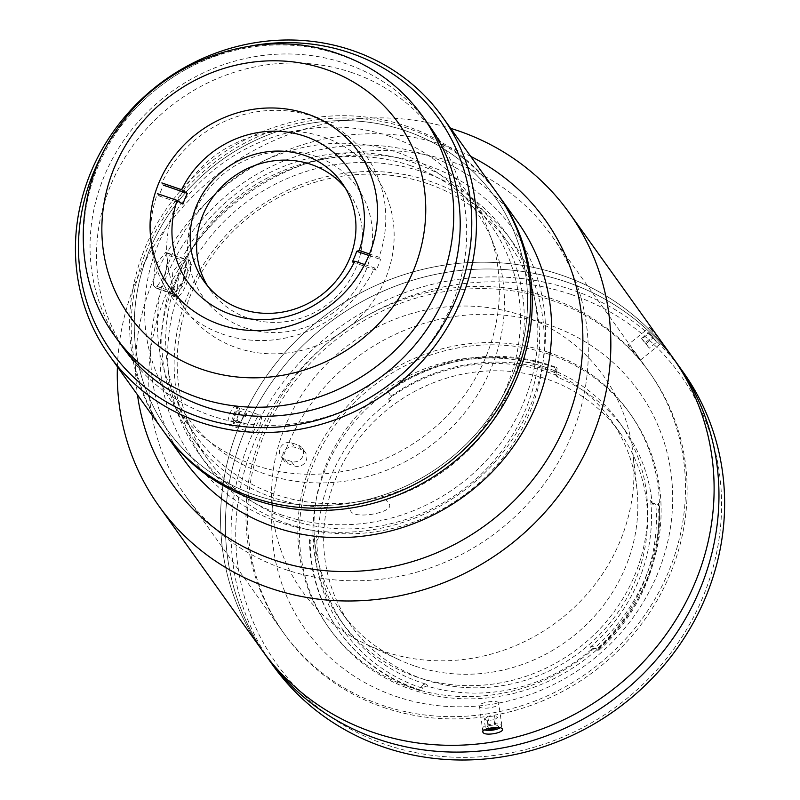 <?xml version="1.0" encoding="UTF-8"?>
<svg xmlns="http://www.w3.org/2000/svg" width="800" height="800" viewBox="0 0 800 800"><rect width="100%" height="100%" fill="white"/><g stroke="black" fill="none" stroke-linecap="round" stroke-linejoin="round"><path stroke-width="0.6" stroke-dasharray="4 3" d="M194.5 212.72A94.56 88.48 -35.6 0 0 244.7 327.71A94.56 88.48 -35.6 0 0 365.57 271.24A94.56 88.48 -35.6 0 0 315.37 156.26A94.56 88.48 -35.6 0 0 194.5 212.72M236.98 347.88A116.23 108.76 -35.6 0 0 368.41 307.52A116.23 108.76 -35.6 0 0 374.93 174.88A116.23 108.76 -35.6 0 0 323.84 137.14A116.23 108.76 -35.6 0 0 192.41 177.5A116.23 108.76 -35.6 0 0 185.89 310.14A116.23 108.76 -35.6 0 0 236.98 347.88M352.26 72.71A189.11 176.96 -35.6 0 0 138.41 138.39A189.11 176.96 -35.6 0 0 127.79 354.21A189.11 176.96 -35.6 0 0 210.93 415.62A189.11 176.96 -35.6 0 0 424.78 349.94A189.11 176.96 -35.6 0 0 435.39 134.12A189.11 176.96 -35.6 0 0 352.26 72.71M345 187.57A84.71 79.26 144.4 0 1 348.41 191.97A84.71 79.26 144.4 0 1 343.65 288.64A84.71 79.26 144.4 0 1 247.86 318.06A84.71 79.26 144.4 0 1 210.63 290.55A84.71 79.26 144.4 0 1 207.56 285.91M364.64 264.55L374.55 267.94A120.17 112.44 144.4 0 1 223.29 334.39A120.17 112.44 144.4 0 1 157.42 193.66L159.04 195.92A120.17 112.44 144.4 0 1 163.45 185.2L161.84 182.94A120.17 112.44 144.4 0 1 313.1 116.5A120.17 112.44 144.4 0 1 378.97 257.22L369.47 253.97M368.86 255.47L380.59 259.48L378.97 257.22M352.29 262.03L376.17 270.2A120.17 112.44 144.4 0 0 380.59 259.48M374.55 267.94L376.17 270.2M159.04 195.92L182.92 204.09M255.83 495.27A200.93 188.02 -35.6 0 0 512.67 375.28A200.93 188.02 -35.6 0 0 406 130.93A200.93 188.02 -35.6 0 0 149.16 250.92A200.93 188.02 -35.6 0 0 255.83 495.27A200.93 188.02 144.4 0 1 149.16 250.92A200.93 188.02 144.4 0 1 406 130.93A200.93 188.02 144.4 0 1 512.67 375.28A200.93 188.02 144.4 0 1 255.83 495.27M496.72 192.76A204.87 191.71 -35.6 0 0 406.67 126.23A204.87 191.71 -35.6 0 0 174.99 197.38A204.87 191.71 -35.6 0 0 163.49 431.18M250.29 46.08A200.93 188.02 -35.6 0 0 104.22 150.59M425.62 120.62A189.11 176.96 -35.6 0 0 345.79 63.67A189.11 176.96 -35.6 0 0 133.8 127.05A189.11 176.96 -35.6 0 0 118.17 340.59M571.41 294.55A248.21 232.26 144.4 0 1 703.18 596.4A248.21 232.26 144.4 0 1 385.9 744.62A248.21 232.26 144.4 0 1 254.13 442.77A248.21 232.26 144.4 0 1 571.41 294.55M682.91 371.73A252.15 235.95 -35.6 0 0 572.07 289.85A252.15 235.95 -35.6 0 0 286.93 377.42A252.15 235.95 -35.6 0 0 272.78 665.18M566.41 281.94A252.15 235.95 144.4 0 1 677.25 363.82A252.15 235.95 -35.6 0 0 566.41 281.94A252.15 235.95 -35.6 0 0 281.27 369.51A252.15 235.95 -35.6 0 0 267.12 657.27A252.15 235.95 144.4 0 1 281.27 369.51A252.15 235.95 144.4 0 1 566.41 281.94M547.71 352.06A184.78 172.91 144.4 0 1 628.93 412.06A184.78 172.91 144.4 0 1 618.56 622.94A184.78 172.91 144.4 0 1 409.61 687.11A184.78 172.91 144.4 0 1 328.38 627.11A184.78 172.91 144.4 0 1 338.75 416.23A184.78 172.91 144.4 0 1 547.71 352.06M549.32 354.32A184.78 172.91 144.4 0 1 630.55 414.32A184.78 172.91 144.4 0 1 620.18 625.2A184.78 172.91 144.4 0 1 411.22 689.37A184.78 172.91 144.4 0 1 330 629.37A184.78 172.91 144.4 0 1 340.37 418.49A184.78 172.91 144.4 0 1 549.32 354.32M544.17 366.82A170.99 160 144.4 0 1 619.33 422.35A170.99 160 144.4 0 1 609.74 617.48A170.99 160 144.4 0 1 416.38 676.87A170.99 160 144.4 0 1 341.21 621.34A170.99 160 144.4 0 1 350.81 426.21A170.99 160 144.4 0 1 544.17 366.82M421.57 686.75A3.94 3.69 144.4 0 1 426.49 684.28A170.99 160 144.4 0 1 420.26 682.29A170.99 160 144.4 0 1 345.09 626.77A170.99 160 144.4 0 1 316.82 535.45A3.94 3.69 144.4 0 1 313 539.4L314.38 541.34L310.13 540.56A178.48 167.01 -35.6 0 0 339.65 632.03A178.48 167.01 -35.6 0 0 418.11 689.98A178.48 167.01 -35.6 0 0 420.94 690.92L422.96 688.68L421.57 686.75L420.29 690.02L420.94 690.92M591.52 649.37A170.99 160 144.4 0 1 427.95 686.32A3.94 3.69 -35.6 0 0 423.17 688.47A174.54 163.32 144.4 0 1 420.39 687.54A174.54 163.32 144.4 0 1 314.8 541.4A3.94 3.69 -35.6 0 0 318.27 537.49A170.99 160 144.4 0 1 389.99 401.01A3.94 3.69 -35.6 0 0 391.18 396.05A174.54 163.32 144.4 0 1 556.31 373.05A3.94 3.69 -35.6 0 0 558.28 377.57A170.99 160 144.4 0 1 624.67 429.81A170.99 160 144.4 0 1 652.09 502.42A3.94 3.69 -35.6 0 0 655.89 505.57A174.54 163.32 144.4 0 1 596.66 649.28A3.94 3.69 -35.6 0 0 591.52 649.37L590.07 647.34A3.94 3.69 144.4 0 1 595.44 647.47L596.66 649.28M658.93 503.92L658.28 503.02A178.48 167.01 144.4 0 1 597.72 649.94L598.37 650.84A178.48 167.01 -35.6 0 0 658.93 503.92L656.16 505.44L654.78 503.51A3.94 3.69 144.4 0 1 650.64 500.39A170.99 160 144.4 0 1 590.07 647.34M556.37 372.63L557.09 368.39A178.48 167.01 -35.6 0 0 551.49 366.36A178.48 167.01 -35.6 0 0 388.25 391.9L389.55 393.74A3.94 3.69 144.4 0 1 388.54 398.97A170.99 160 144.4 0 1 548.05 372.25A170.99 160 144.4 0 1 556.82 375.54A3.94 3.69 144.4 0 1 554.99 370.7L556.31 373.05M423.77 679.33A165.47 154.84 144.4 0 1 351.03 625.59A165.47 154.84 144.4 0 1 360.32 436.75A165.47 154.84 144.4 0 1 547.44 379.28A165.47 154.84 144.4 0 1 620.18 433.01A165.47 154.84 144.4 0 1 610.9 621.86A165.47 154.84 144.4 0 1 423.77 679.33M414.07 665.77A165.47 154.84 144.4 0 1 398.48 659.46A165.47 154.84 144.4 0 1 341.33 612.03A165.47 154.84 144.4 0 1 350.62 423.19A165.47 154.84 144.4 0 1 537.74 365.72A165.47 154.84 144.4 0 1 610.48 419.45A165.47 154.84 144.4 0 1 636.92 488.85A165.47 154.84 144.4 0 1 414.07 665.77M383.59 651.31A185.17 173.28 144.4 0 1 366.14 644.25A185.17 173.28 144.4 0 1 289.21 417.25A185.17 173.28 144.4 0 1 521.98 315.54A185.17 173.28 144.4 0 1 632.97 453.33A185.17 173.28 144.4 0 1 383.59 651.31M389.55 393.74L387.61 391A178.48 167.01 144.4 0 1 550.85 365.46A178.48 167.01 144.4 0 1 556.44 367.48L554.99 370.7M387.61 391L388.25 391.9M420.29 690.02A178.48 167.01 144.4 0 1 339.01 631.12A178.48 167.01 144.4 0 1 309.48 539.65L310.13 540.56M596.82 649.41L598.37 650.84M556.44 367.48L557.09 368.39M298.12 445.03A9.06 8.48 144.4 0 1 302.1 447.98A9.06 8.48 144.4 0 1 301.59 458.32A9.06 8.48 144.4 0 1 291.35 461.47L284.93 459.27A9.06 8.48 144.4 0 1 280.95 456.33A9.06 8.48 144.4 0 1 281.46 445.99A9.06 8.48 144.4 0 1 291.7 442.84L298.12 445.03L301.35 449.55A9.06 8.48 144.4 0 1 305.34 452.5A9.06 8.48 144.4 0 1 304.83 462.84A9.06 8.48 144.4 0 1 294.58 465.99L288.17 463.79A9.06 8.48 144.4 0 1 284.18 460.85A9.06 8.48 144.4 0 1 284.69 450.51A9.06 8.48 144.4 0 1 294.94 447.36L301.35 449.55M672.4 357.04A252.15 235.95 -35.6 0 0 561.56 275.16A252.15 235.95 -35.6 0 0 276.42 362.73A252.15 235.95 -35.6 0 0 262.27 650.49A252.15 235.95 -35.6 0 1 276.42 362.73A252.15 235.95 -35.6 0 1 561.56 275.16A252.15 235.95 -35.6 0 1 672.4 357.04M395.63 696.29A204.87 191.71 -35.6 0 0 657.51 573.94A204.87 191.71 -35.6 0 0 548.75 324.8A204.87 191.71 -35.6 0 0 286.87 447.14A204.87 191.71 -35.6 0 0 395.63 696.29M383.42 707.37A224.57 210.14 -35.6 0 0 670.48 573.26A224.57 210.14 -35.6 0 0 551.26 300.16A224.57 210.14 -35.6 0 0 264.19 434.27A224.57 210.14 -35.6 0 0 383.42 707.37M153.41 285.22L155.05 265.51L165.74 252.36L168.28 255.34L165.27 274.58L155.88 288.17L153.41 285.22L171.3 291.34L173.77 294.29L183.08 280.68L186.17 261.46L183.63 258.48L172.87 271.6L171.3 291.34M164.3 432.31A204.87 191.71 144.4 0 1 177.07 199.06A204.87 191.71 144.4 0 1 408.28 128.49A204.87 191.71 144.4 0 1 497.53 193.89M184.51 460.57A204.87 191.71 144.4 0 1 196.01 226.76A204.87 191.71 144.4 0 1 427.69 155.61A204.87 191.71 144.4 0 1 517.75 222.14M279.13 522.21A196.99 184.34 144.4 0 1 174.55 282.65A196.99 184.34 144.4 0 1 426.36 165.01A196.99 184.34 144.4 0 1 530.94 404.57A196.99 184.34 144.4 0 1 279.13 522.21M282.08 515.07A189.11 176.96 144.4 0 1 181.68 285.09A189.11 176.96 144.4 0 1 423.42 172.16A189.11 176.96 144.4 0 1 523.81 402.13A189.11 176.96 144.4 0 1 282.08 515.07M264.66 473.84A177.29 165.9 144.4 0 1 170.54 258.23A177.29 165.9 144.4 0 1 397.17 152.36A177.29 165.9 144.4 0 1 491.29 367.96A177.29 165.9 144.4 0 1 264.66 473.84M427.6 183.64A185.17 173.28 -35.6 0 0 218.2 247.95A185.17 173.28 -35.6 0 0 207.81 459.27A185.17 173.28 -35.6 0 0 289.21 519.41A185.17 173.28 -35.6 0 0 498.61 455.09A185.17 173.28 -35.6 0 0 509 243.77A185.17 173.28 -35.6 0 0 427.6 183.64M169.13 290.93A185.17 173.28 -35.6 0 0 192.45 437.8A185.17 173.28 -35.6 0 0 273.85 497.93A185.17 173.28 -35.6 0 0 347.62 506.76L350.86 511.28C355.06 519.87 395.62 512.1 389.08 503.98L385.85 499.46A185.17 173.28 -35.6 0 0 497.66 228.18L474.15 199.76A185.17 173.28 -35.6 0 0 412.24 162.17A185.17 173.28 -35.6 0 0 183.85 255.21L187.09 259.73L183.56 281.06L173.31 296.22L169.13 290.93M288.55 524.11A189.11 176.96 144.4 0 1 188.15 294.13A189.11 176.96 144.4 0 1 429.88 181.2A189.11 176.96 144.4 0 1 530.28 411.17A189.11 176.96 144.4 0 1 288.55 524.11M470.72 156.41A228.51 213.83 -35.6 0 0 444.61 145.48A228.51 213.83 -35.6 0 0 137.49 394.84M117.41 366.78A252.15 235.95 144.4 0 1 450.64 128.35M235.99 406.92C233.42 402.66 225.6 421.61 228.63 424.78C230.81 428.91 238.63 409.96 235.99 406.92L260.96 415.46C263.58 418.48 255.77 437.44 253.59 433.32C250.55 430.17 258.35 411.19 260.96 415.46M228.63 424.78L253.59 433.32M661.59 342.08C659.51 338.74 647.04 323.66 649.84 327.87L661.95 342.61L640.53 360.01L628.11 344.72L649.52 327.32L649.84 327.87M628.42 345.27C625.63 341.04 638.1 356.11 640.18 359.48M498.64 702.86C496.67 699.33 476.37 703.2 479.53 706.51C481.58 710.49 501.86 706.62 498.64 702.86L502.4 729.3M482.88 731.97L479.53 706.51M284.59 569.25A224.57 210.14 -35.6 0 0 538.55 491.26A224.57 210.14 -35.6 0 0 551.15 234.97A224.57 210.14 -35.6 0 0 452.43 162.04A224.57 210.14 -35.6 0 0 198.48 240.04A224.57 210.14 -35.6 0 0 185.88 496.32A224.57 210.14 -35.6 0 0 284.59 569.25M549.64 297.9A224.57 210.14 144.4 0 1 648.36 370.83A224.57 210.14 144.4 0 1 635.75 627.11A224.57 210.14 144.4 0 1 381.8 705.11A224.57 210.14 144.4 0 1 283.08 632.18A224.57 210.14 144.4 0 1 295.69 375.9A224.57 210.14 144.4 0 1 549.64 297.9M189.7 260.63A19.7 5.78 -71.1 0 1 187.12 282.27A19.7 5.78 -71.1 0 1 175.96 297.13A19.7 5.78 -71.1 0 1 174.98 296.35L171.74 291.83L186.47 256.11L189.7 260.63L187.09 259.73M174.98 296.35L172.37 295.45M186.76 267.77A11.82 3.47 108.9 0 0 179.91 275.1A11.82 3.47 108.9 0 0 177.92 289.2A11.82 3.47 108.9 0 0 184.77 281.88A11.82 3.47 108.9 0 0 186.76 267.77M410.77 165.74A181.23 169.59 -35.6 0 0 205.83 228.68A181.23 169.59 -35.6 0 0 195.65 435.51A181.23 169.59 -35.6 0 0 275.32 494.36A181.23 169.59 -35.6 0 0 480.26 431.42A181.23 169.59 -35.6 0 0 490.44 224.59A181.23 169.59 -35.6 0 0 410.77 165.74M389.75 136.36A181.23 169.59 -35.6 0 0 184.8 199.3A181.23 169.59 -35.6 0 0 174.63 406.13A181.23 169.59 -35.6 0 0 254.3 464.98A181.23 169.59 -35.6 0 0 459.24 402.04A181.23 169.59 -35.6 0 0 469.41 195.21A181.23 169.59 -35.6 0 0 389.75 136.36M237.81 410.53L238.48 414.06L247.04 416.99L246.37 413.45L237.81 410.53L235.03 413.47L232.91 419.95L241.46 422.88L243.58 416.4L235.03 413.47M236.37 420.54L244.92 423.47L242.13 426.41L233.58 423.49L236.37 420.54L238.48 414.06M234.52 425.15A9.61 2.82 -71.1 0 1 231.77 421.16A9.61 2.82 -71.1 0 1 236.87 408.87A9.61 2.82 -71.1 0 1 239.62 412.86A9.61 2.82 -71.1 0 1 234.52 425.15M233.58 423.49L232.91 419.95M243.58 416.4L246.37 413.45M487.83 716.67L489.04 725.56L485.4 727.84L484.18 718.96L487.83 716.67L494.59 715.94L497.7 717.49L494.05 719.77L495.1 727.44M494.05 719.77L487.29 720.51L488.39 728.5M500.22 727.76A9.61 3.04 172.2 0 0 497.27 723.9A9.61 3.04 172.2 0 0 484.13 726.45A9.61 3.04 172.2 0 0 484.64 729.92M489.04 725.56L495.8 724.83L498.92 726.38L497.28 727.4M485.4 727.84L487.34 728.81M494.59 715.94L495.8 724.83M484.18 718.96L487.29 720.51M653.07 337.91L656.66 342.19L649.33 348.15L645.74 343.88L653.07 337.91L648.96 332.49L641.62 338.45L641.88 339.03L649.22 333.07M641.88 339.03L645.74 343.88M650.11 334.33L655.51 340.35L650.11 334.33M641.62 338.45L645.21 342.73L652.54 336.76L656.66 342.19M652.54 336.76L648.96 332.49M645.21 342.73L649.33 348.15M114.86 336.13A189.11 176.96 144.4 0 1 125.47 120.31A189.11 176.96 144.4 0 1 339.33 54.63A189.11 176.96 144.4 0 1 422.46 116.04M426.49 684.28L427.95 686.32M650.64 500.39L652.09 502.42M558.28 377.57L556.82 375.54M318.27 537.49L316.82 535.45M388.54 398.97L389.99 401.01M291.35 461.47L294.58 465.99M291.7 442.84L294.94 447.36M284.93 459.27L288.17 463.79M172.92 293.6L155.03 287.48M184.55 259.2L166.66 253.08M186.17 261.46L168.28 255.34M374.93 174.88L358.33 151.67M127.79 354.21L121.33 345.17M435.39 134.12L428.93 125.08M185.89 310.14L169.28 286.94M341.94 182.93L348.41 191.97M204.16 281.51L210.63 290.55M628.93 412.06L630.55 414.32M619.33 422.35L624.67 429.81M341.33 612.03L351.03 625.59M398.48 659.46L366.14 644.25M339.01 631.12L339.65 632.03M651.27 502.06L652.72 504.1M555.29 374.33L556.75 376.37M636.92 488.85L632.97 453.33M610.48 419.45L620.18 433.01M341.21 621.34L345.09 626.77M328.38 627.11L330 629.37M302.1 447.98L305.34 452.5M280.95 456.33L284.18 460.85M183.63 258.48L165.74 252.36M173.77 294.29L155.88 288.17M207.81 459.27L192.45 437.8M648.36 370.83L551.15 234.97M283.08 632.18L185.88 496.32M509 243.77L500.06 231.28M175.96 297.13L173.31 296.22M195.65 435.51L174.63 406.13M490.44 224.59L469.41 195.21"/><path stroke-width="1.2" d="M220.37 324.68A116.23 108.76 -35.6 0 0 351.81 284.31A116.23 108.76 -35.6 0 0 358.33 151.67A116.23 108.76 -35.6 0 0 307.24 113.93A116.23 108.76 -35.6 0 0 175.81 154.3A116.23 108.76 -35.6 0 0 169.28 286.94A116.23 108.76 -35.6 0 0 220.37 324.68M304.95 136.27A98.36 92.04 144.4 0 1 359.21 250.46L356.71 251.31A93.81 87.78 -35.6 0 1 352.29 262.03L354.8 261.18A98.36 92.04 144.4 0 1 231.44 314.61A98.36 92.04 144.4 0 1 177.18 200.42L182.92 204.09A93.81 87.78 -35.6 0 1 187.34 193.37L181.6 189.7A98.36 92.04 144.4 0 1 304.95 136.27M304.7 155.42A84.71 79.26 144.4 0 1 341.94 182.93A84.71 79.26 144.4 0 1 337.18 279.6A84.71 79.26 144.4 0 1 241.39 309.02A84.71 79.26 144.4 0 1 204.16 281.51A84.71 79.26 144.4 0 1 208.91 184.84A84.71 79.26 144.4 0 1 304.7 155.42M207.56 285.91A84.71 79.26 144.4 0 1 217.26 191.6A84.71 79.26 144.4 0 1 311.17 164.46A84.71 79.26 144.4 0 1 345 187.57M369.47 253.97L359.21 250.46M181.6 189.7L161.84 182.94M368.86 255.47L356.71 251.31M354.8 261.18L364.64 264.55M157.42 193.66L177.18 200.42M187.34 193.37L163.45 185.2M109.32 355.47L163.49 431.18A204.87 191.71 -35.6 0 0 253.55 497.71A204.87 191.71 -35.6 0 0 485.23 426.56A204.87 191.71 -35.6 0 0 496.72 192.76L442.55 117.04A204.87 191.71 -35.6 0 0 352.49 50.51A204.87 191.71 -35.6 0 0 120.82 121.67A204.87 191.71 -35.6 0 0 109.32 355.47A204.87 191.71 -35.6 0 0 199.38 422A204.87 191.71 -35.6 0 0 431.05 350.85A204.87 191.71 -35.6 0 0 442.55 117.04M104.22 150.59A200.93 188.02 -35.6 0 0 200.04 417.3A200.93 188.02 -35.6 0 0 456.88 297.31A200.93 188.02 -35.6 0 0 350.21 52.95A200.93 188.02 -35.6 0 0 250.29 46.08M118.17 340.59A189.11 176.96 -35.6 0 0 204.46 406.58A189.11 176.96 -35.6 0 0 420.14 338.58A189.11 176.96 -35.6 0 0 425.62 120.62M159 506.16L262.27 650.49A252.15 235.95 -35.6 0 0 373.11 732.37A252.15 235.95 -35.6 0 1 262.27 650.49L272.78 665.18A252.15 235.95 -35.6 0 0 383.62 747.06A252.15 235.95 -35.6 0 0 668.76 659.49A252.15 235.95 -35.6 0 0 682.91 371.73L677.25 363.82A252.15 235.95 144.4 0 1 663.1 651.58A252.15 235.95 144.4 0 1 377.96 739.15A252.15 235.95 144.4 0 1 267.12 657.27A252.15 235.95 -35.6 0 0 377.96 739.15A252.15 235.95 -35.6 0 0 663.1 651.58A252.15 235.95 -35.6 0 0 677.25 363.82L569.13 212.71A252.15 235.95 144.4 0 1 554.98 500.47A252.15 235.95 144.4 0 1 269.84 588.04A252.15 235.95 144.4 0 1 159 506.16A252.15 235.95 144.4 0 1 117.41 366.78M373.11 732.37A252.15 235.95 -35.6 0 0 658.25 644.8A252.15 235.95 -35.6 0 0 672.4 357.04A252.15 235.95 -35.6 0 1 658.25 644.8A252.15 235.95 -35.6 0 1 373.11 732.37M497.53 193.89A204.87 191.71 144.4 0 1 498.34 195.02A204.87 191.71 144.4 0 1 486.84 428.82A204.87 191.71 144.4 0 1 255.17 499.97A204.87 191.71 144.4 0 1 165.11 433.44A204.87 191.71 144.4 0 1 164.3 432.31M498.34 195.02L517.75 222.14A204.87 191.71 144.4 0 1 506.25 455.94A204.87 191.71 144.4 0 1 274.57 527.09A204.87 191.71 144.4 0 1 184.51 460.57L165.11 433.44M137.49 394.84A228.51 213.83 -35.6 0 0 273.82 559.83A228.51 213.83 -35.6 0 0 559.93 436.69A228.51 213.83 -35.6 0 0 470.72 156.41M450.64 128.35A252.15 235.95 144.4 0 1 458.29 130.83A252.15 235.95 144.4 0 1 569.13 212.71M483.08 732.46C479.91 729.12 500.2 725.25 502.2 728.81C505.43 732.53 485.14 736.42 483.08 732.46L482.88 731.97M495.1 727.44L495.27 728.66L488.51 729.39L488.39 728.5M484.64 729.92A9.61 3.04 172.2 0 0 500.18 727.78A9.61 3.04 172.2 0 0 500.22 727.76M497.28 727.4L495.27 728.66M487.34 728.81L488.51 729.39M325.64 69.28A165.47 154.84 -35.6 0 0 114.12 168.1A165.47 154.84 -35.6 0 0 201.97 369.33A165.47 154.84 -35.6 0 0 413.49 270.51A165.47 154.84 -35.6 0 0 325.64 69.28M197.99 397.54A189.11 176.96 144.4 0 1 114.86 336.13C69.92 275.31 73.36 184.62 122.05 122.44C170.58 56.57 263.34 26.81 338.14 53.7C372.99 65.86 401.09 86.64 422.46 116.04A189.11 176.96 144.4 0 1 411.84 331.86A189.11 176.96 144.4 0 1 197.99 397.54M121.33 345.17L114.86 336.13M428.93 125.08L422.46 116.04"/></g></svg>
